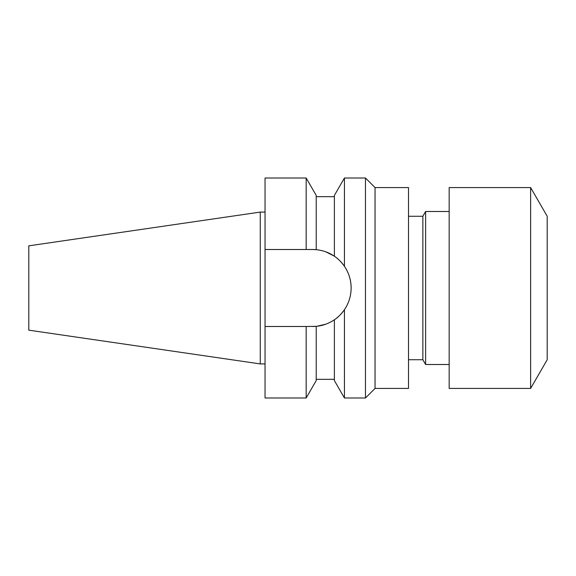 <?xml version="1.0" encoding="UTF-8"?>
<svg xmlns="http://www.w3.org/2000/svg" width="576" height="576" viewBox="0 0 576 576"><rect width="100%" height="100%" fill="white"/><g stroke="black" fill="none" stroke-linecap="round" stroke-linejoin="round"><path stroke-width="0.86" d="M375.041 388.426L408.514 388.426L408.514 187.574L375.041 187.574L375.041 388.426L365.472 397.994L365.472 178.006L344.434 178.006L344.434 266.314C341.266 261.886 337.918 258.53 334.39 256.241A38.498 38.498 0 0 1 351.13 288C351.065 280.066 348.833 272.837 344.434 266.314M365.472 397.994L344.434 397.994L344.434 309.686C348.818 303.206 351.05 295.978 351.13 288M334.39 319.759C337.918 317.47 341.266 314.114 344.434 309.686A38.498 38.498 0 0 1 312.631 326.498L316.217 326.333C322.87 325.67 328.925 323.482 334.39 319.759L334.39 380.592L344.434 397.994M408.514 216.266L422.863 216.266L422.863 359.734L408.514 359.734M316.217 380.592L306.166 397.994L306.166 326.498L316.217 326.333L316.217 380.592M422.863 216.266L425.621 211.486L425.621 364.514L422.863 359.734M265.046 363.917L260.266 363.917L260.266 212.083L265.046 212.083M260.266 363.917L28.8 330.163L28.8 245.837L260.266 212.083M530.633 187.574L530.633 388.426L449.165 388.426L449.165 187.574L530.633 187.574L547.2 216.266L547.2 359.734L530.633 388.426M316.217 249.667L316.217 195.408L306.166 178.006L306.166 249.502L312.631 249.502A38.498 38.498 0 0 1 316.217 249.667L312.631 249.502L316.217 249.667C322.927 250.351 328.99 252.54 334.39 256.241L334.39 195.408L344.434 178.006M325.771 324.187L316.901 326.261M325.771 251.813L333.828 255.866M306.166 397.994L265.046 397.994L265.046 326.498L306.166 326.498M265.046 326.498L265.046 249.502L306.166 249.502M306.166 178.006L265.046 178.006L265.046 249.502M449.165 364.514L425.621 364.514M375.041 187.574L365.472 178.006M334.39 379.339L316.217 379.339M334.39 196.661L316.217 196.661M449.165 211.486L425.621 211.486"/></g></svg>
